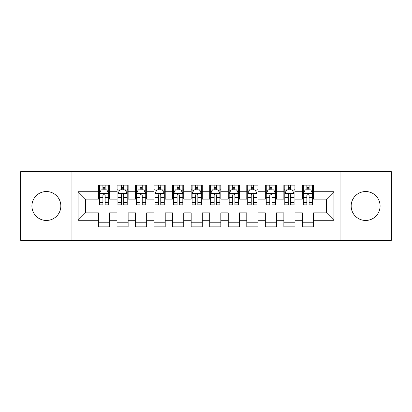 <?xml version="1.0" encoding="UTF-8"?>
<svg xmlns="http://www.w3.org/2000/svg" width="412" height="412" viewBox="0 0 412 412"><rect width="100%" height="100%" fill="white"/><g stroke="black" fill="none" stroke-linecap="round" stroke-linejoin="round"><path stroke-width="0.62" d="M365.629 191.539A14.461 14.461 0 0 0 351.168 206A14.461 14.461 0 0 0 365.629 220.461A14.461 14.461 0 0 0 380.091 206A14.461 14.461 0 0 0 365.629 191.539M46.371 191.539A14.461 14.461 0 0 0 31.909 206A14.461 14.461 0 0 0 46.371 220.461A14.461 14.461 0 0 0 60.832 206A14.461 14.461 0 0 0 46.371 191.539M340.044 240.299L391.4 240.299L391.4 171.701L340.044 171.701L340.044 240.299L71.956 240.299L71.956 171.701L20.6 171.701L20.6 240.299L71.956 240.299M340.044 171.701L71.956 171.701M78.074 220.276L78.074 191.724L98.468 191.724L98.468 199.14L85.49 199.14L85.49 212.86L78.074 220.276L98.468 220.276L98.468 226.858L109.592 226.858L109.592 220.276L117.008 220.276L117.008 226.858L128.132 226.858L128.132 220.276L135.548 220.276L135.548 226.858L146.672 226.858L146.672 220.276L154.088 220.276L154.088 226.858L165.212 226.858L165.212 220.276L172.628 220.276L172.628 226.858L183.752 226.858L183.752 220.276L191.168 220.276L191.168 226.858L202.292 226.858L202.292 220.276L209.708 220.276L209.708 226.858L220.832 226.858L220.832 220.276L228.248 220.276L228.248 226.858L239.372 226.858L239.372 220.276L246.788 220.276L246.788 226.858L257.912 226.858L257.912 220.276L265.328 220.276L265.328 226.858L276.452 226.858L276.452 220.276L283.868 220.276L283.868 226.858L294.992 226.858L294.992 220.276L302.408 220.276L302.408 226.858L313.532 226.858L313.532 212.86L326.51 212.86L326.51 199.14L313.532 199.14L313.532 191.724L333.926 191.724L333.926 220.276L313.532 220.276M313.532 191.724L313.532 185.143L302.408 185.143L302.408 191.724L294.992 191.724L294.992 185.143L283.868 185.143L283.868 191.724L276.452 191.724L276.452 185.143L265.328 185.143L265.328 191.724L257.912 191.724L257.912 185.143L246.788 185.143L246.788 191.724L239.372 191.724L239.372 185.143L228.248 185.143L228.248 191.724L220.832 191.724L220.832 185.143L209.708 185.143L209.708 191.724L202.292 191.724L202.292 185.143L191.168 185.143L191.168 191.724L183.752 191.724L183.752 185.143L172.628 185.143L172.628 191.724L165.212 191.724L165.212 185.143L154.088 185.143L154.088 191.724L146.672 191.724L146.672 185.143L135.548 185.143L135.548 191.724L128.132 191.724L128.132 185.143L117.008 185.143L117.008 191.724L109.592 191.724L109.592 185.143L98.468 185.143L98.468 191.724M294.992 220.276L294.992 212.86L302.408 212.86L302.408 220.276M333.926 191.724L326.51 199.14M276.452 220.276L276.452 212.86L283.868 212.86L283.868 220.276M302.408 191.724L302.408 199.14L294.992 199.14L294.992 191.724M257.912 220.276L257.912 212.86L265.328 212.86L265.328 220.276M283.868 191.724L283.868 199.14L276.452 199.14L276.452 191.724M239.372 220.276L239.372 212.86L246.788 212.86L246.788 220.276M265.328 191.724L265.328 199.14L257.912 199.14L257.912 191.724M220.832 220.276L220.832 212.86L228.248 212.86L228.248 220.276M246.788 191.724L246.788 199.14L239.372 199.14L239.372 191.724M202.292 220.276L202.292 212.86L209.708 212.86L209.708 220.276M228.248 191.724L228.248 199.14L220.832 199.14L220.832 191.724M183.752 220.276L183.752 212.86L191.168 212.86L191.168 220.276M209.708 191.724L209.708 199.14L202.292 199.14L202.292 191.724M165.212 220.276L165.212 212.86L172.628 212.86L172.628 220.276M191.168 191.724L191.168 199.14L183.752 199.14L183.752 191.724M146.672 220.276L146.672 212.86L154.088 212.86L154.088 220.276M172.628 191.724L172.628 199.14L165.212 199.14L165.212 191.724M128.132 220.276L128.132 212.86L135.548 212.86L135.548 220.276M154.088 191.724L154.088 199.14L146.672 199.14L146.672 191.724M109.592 220.276L109.592 212.86L117.008 212.86L117.008 220.276M135.548 191.724L135.548 199.14L128.132 199.14L128.132 191.724M85.49 212.86L98.468 212.86L98.468 220.276M117.008 191.724L117.008 199.14L109.592 199.14L109.592 191.724M302.408 189.778L303.335 189.778M312.605 189.778L313.532 189.778M283.868 189.778L284.795 189.778M294.065 189.778L294.992 189.778M265.328 189.778L266.255 189.778M275.525 189.778L276.452 189.778M246.788 189.778L247.715 189.778M256.985 189.778L257.912 189.778M228.248 189.778L229.175 189.778M238.445 189.778L239.372 189.778M209.708 189.778L210.635 189.778M219.905 189.778L220.832 189.778M191.168 189.778L192.095 189.778M201.365 189.778L202.292 189.778M172.628 189.778L173.555 189.778M182.825 189.778L183.752 189.778M154.088 189.778L155.015 189.778M164.285 189.778L165.212 189.778M135.548 189.778L136.475 189.778M145.745 189.778L146.672 189.778M117.008 189.778L117.935 189.778M127.205 189.778L128.132 189.778M98.468 189.778L99.395 189.778M108.665 189.778L109.592 189.778M98.468 222.222L109.592 222.222M117.008 222.222L128.132 222.222M135.548 222.222L146.672 222.222M154.088 222.222L165.212 222.222M172.628 222.222L183.752 222.222M191.168 222.222L202.292 222.222M209.708 222.222L220.832 222.222M228.248 222.222L239.372 222.222M246.788 222.222L257.912 222.222M265.328 222.222L276.452 222.222M283.868 222.222L294.992 222.222M302.408 222.222L313.532 222.222M78.074 191.724L85.49 199.14M326.51 212.86L333.926 220.276M105.142 187.553L102.918 187.553M108.665 202.565L105.142 202.565L105.142 204.888L108.665 204.888L108.665 193.578L106.811 189.87L101.249 189.87L99.395 193.578L99.395 204.888L102.918 204.888L102.918 202.565L99.395 202.565M99.395 193.578L99.395 185.143M108.665 193.578L108.665 185.143M102.918 189.87L102.918 185.143M105.142 185.143L105.142 189.87M105.142 202.565L105.142 194.969C104.401 193.542 103.659 193.542 102.918 194.969L102.918 202.565M105.142 189.778L102.918 189.778M123.682 187.553L121.458 187.553M127.205 202.565L123.682 202.565L123.682 204.888L127.205 204.888L127.205 193.578L125.351 189.87L119.789 189.87L117.935 193.578L117.935 204.888L121.458 204.888L121.458 202.565L117.935 202.565M117.935 193.578L117.935 185.143M127.205 193.578L127.205 185.143M121.458 189.87L121.458 185.143M123.682 185.143L123.682 189.87M123.682 202.565L123.682 194.969C122.941 193.542 122.199 193.542 121.458 194.969L121.458 202.565M123.682 189.778L121.458 189.778M142.222 187.553L139.998 187.553M145.745 202.565L142.222 202.565L142.222 204.888L145.745 204.888L145.745 193.578L143.891 189.87L138.329 189.87L136.475 193.578L136.475 204.888L139.998 204.888L139.998 202.565L136.475 202.565M136.475 193.578L136.475 185.143M145.745 193.578L145.745 185.143M139.998 189.87L139.998 185.143M142.222 185.143L142.222 189.87M142.222 202.565L142.222 194.969C141.481 193.542 140.739 193.542 139.998 194.969L139.998 202.565M142.222 189.778L139.998 189.778M160.762 187.553L158.538 187.553M164.285 202.565L160.762 202.565L160.762 204.888L164.285 204.888L164.285 193.578L162.431 189.87L156.869 189.87L155.015 193.578L155.015 204.888L158.538 204.888L158.538 202.565L155.015 202.565M155.015 193.578L155.015 185.143M164.285 193.578L164.285 185.143M158.538 189.87L158.538 185.143M160.762 185.143L160.762 189.87M160.762 202.565L160.762 194.969C160.021 193.542 159.279 193.542 158.538 194.969L158.538 202.565M160.762 189.778L158.538 189.778M179.302 187.553L177.078 187.553M182.825 202.565L179.302 202.565L179.302 204.888L182.825 204.888L182.825 193.578L180.971 189.87L175.409 189.87L173.555 193.578L173.555 204.888L177.078 204.888L177.078 202.565L173.555 202.565M173.555 193.578L173.555 185.143M182.825 193.578L182.825 185.143M177.078 189.87L177.078 185.143M179.302 185.143L179.302 189.87M179.302 202.565L179.302 194.969C178.561 193.542 177.819 193.542 177.078 194.969L177.078 202.565M179.302 189.778L177.078 189.778M197.842 187.553L195.618 187.553M201.365 202.565L197.842 202.565L197.842 204.888L201.365 204.888L201.365 193.578L199.511 189.87L193.949 189.87L192.095 193.578L192.095 204.888L195.618 204.888L195.618 202.565L192.095 202.565M192.095 193.578L192.095 185.143M201.365 193.578L201.365 185.143M195.618 189.87L195.618 185.143M197.842 185.143L197.842 189.87M197.842 202.565L197.842 194.969C197.101 193.542 196.359 193.542 195.618 194.969L195.618 202.565M197.842 189.778L195.618 189.778M216.382 187.553L214.158 187.553M219.905 202.565L216.382 202.565L216.382 204.888L219.905 204.888L219.905 193.578L218.051 189.87L212.489 189.87L210.635 193.578L210.635 204.888L214.158 204.888L214.158 202.565L210.635 202.565M210.635 193.578L210.635 185.143M219.905 193.578L219.905 185.143M214.158 189.87L214.158 185.143M216.382 185.143L216.382 189.87M216.382 202.565L216.382 194.969C215.641 193.542 214.899 193.542 214.158 194.969L214.158 202.565M216.382 189.778L214.158 189.778M234.922 187.553L232.698 187.553M238.445 202.565L234.922 202.565L234.922 204.888L238.445 204.888L238.445 193.578L236.591 189.87L231.029 189.87L229.175 193.578L229.175 204.888L232.698 204.888L232.698 202.565L229.175 202.565M229.175 193.578L229.175 185.143M238.445 193.578L238.445 185.143M232.698 189.87L232.698 185.143M234.922 185.143L234.922 189.87M234.922 202.565L234.922 194.969C234.181 193.542 233.439 193.542 232.698 194.969L232.698 202.565M234.922 189.778L232.698 189.778M253.462 187.553L251.238 187.553M256.985 202.565L253.462 202.565L253.462 204.888L256.985 204.888L256.985 193.578L255.131 189.87L249.569 189.87L247.715 193.578L247.715 204.888L251.238 204.888L251.238 202.565L247.715 202.565M247.715 193.578L247.715 185.143M256.985 193.578L256.985 185.143M251.238 189.87L251.238 185.143M253.462 185.143L253.462 189.87M253.462 202.565L253.462 194.969C252.721 193.542 251.979 193.542 251.238 194.969L251.238 202.565M253.462 189.778L251.238 189.778M272.002 187.553L269.778 187.553M275.525 202.565L272.002 202.565L272.002 204.888L275.525 204.888L275.525 193.578L273.671 189.87L268.109 189.87L266.255 193.578L266.255 204.888L269.778 204.888L269.778 202.565L266.255 202.565M266.255 193.578L266.255 185.143M275.525 193.578L275.525 185.143M269.778 189.87L269.778 185.143M272.002 185.143L272.002 189.87M272.002 202.565L272.002 194.969C271.261 193.542 270.519 193.542 269.778 194.969L269.778 202.565M272.002 189.778L269.778 189.778M290.542 187.553L288.318 187.553M294.065 202.565L290.542 202.565L290.542 204.888L294.065 204.888L294.065 193.578L292.211 189.87L286.649 189.87L284.795 193.578L284.795 204.888L288.318 204.888L288.318 202.565L284.795 202.565M284.795 193.578L284.795 185.143M294.065 193.578L294.065 185.143M288.318 189.87L288.318 185.143M290.542 185.143L290.542 189.87M290.542 202.565L290.542 194.969C289.801 193.542 289.059 193.542 288.318 194.969L288.318 202.565M290.542 189.778L288.318 189.778M309.082 187.553L306.858 187.553M312.605 202.565L309.082 202.565L309.082 204.888L312.605 204.888L312.605 193.578L310.751 189.87L305.189 189.87L303.335 193.578L303.335 204.888L306.858 204.888L306.858 202.565L303.335 202.565M303.335 193.578L303.335 185.143M312.605 193.578L312.605 185.143M306.858 189.87L306.858 185.143M309.082 185.143L309.082 189.87M309.082 202.565L309.082 194.969C308.341 193.542 307.599 193.542 306.858 194.969L306.858 202.565M309.082 189.778L306.858 189.778M108.619 193.486L99.441 193.486M99.395 190.092L101.136 190.092M106.924 190.092L108.665 190.092M102.918 197.595L99.395 197.595M108.665 197.595L105.142 197.595M105.142 188.732L102.918 188.732M127.159 193.486L117.981 193.486M117.935 190.092L119.676 190.092M125.464 190.092L127.205 190.092M121.458 197.595L117.935 197.595M127.205 197.595L123.682 197.595M123.682 188.732L121.458 188.732M145.699 193.486L136.521 193.486M136.475 190.092L138.216 190.092M144.004 190.092L145.745 190.092M139.998 197.595L136.475 197.595M145.745 197.595L142.222 197.595M142.222 188.732L139.998 188.732M164.239 193.486L155.061 193.486M155.015 190.092L156.756 190.092M162.544 190.092L164.285 190.092M158.538 197.595L155.015 197.595M164.285 197.595L160.762 197.595M160.762 188.732L158.538 188.732M182.779 193.486L173.601 193.486M173.555 190.092L175.296 190.092M181.084 190.092L182.825 190.092M177.078 197.595L173.555 197.595M182.825 197.595L179.302 197.595M179.302 188.732L177.078 188.732M201.319 193.486L192.141 193.486M192.095 190.092L193.836 190.092M199.624 190.092L201.365 190.092M195.618 197.595L192.095 197.595M201.365 197.595L197.842 197.595M197.842 188.732L195.618 188.732M219.859 193.486L210.681 193.486M210.635 190.092L212.376 190.092M218.164 190.092L219.905 190.092M214.158 197.595L210.635 197.595M219.905 197.595L216.382 197.595M216.382 188.732L214.158 188.732M238.399 193.486L229.221 193.486M229.175 190.092L230.916 190.092M236.704 190.092L238.445 190.092M232.698 197.595L229.175 197.595M238.445 197.595L234.922 197.595M234.922 188.732L232.698 188.732M256.939 193.486L247.761 193.486M247.715 190.092L249.456 190.092M255.244 190.092L256.985 190.092M251.238 197.595L247.715 197.595M256.985 197.595L253.462 197.595M253.462 188.732L251.238 188.732M275.479 193.486L266.301 193.486M266.255 190.092L267.996 190.092M273.784 190.092L275.525 190.092M269.778 197.595L266.255 197.595M275.525 197.595L272.002 197.595M272.002 188.732L269.778 188.732M294.019 193.486L284.841 193.486M284.795 190.092L286.536 190.092M292.324 190.092L294.065 190.092M288.318 197.595L284.795 197.595M294.065 197.595L290.542 197.595M290.542 188.732L288.318 188.732M312.559 193.486L303.381 193.486M303.335 190.092L305.076 190.092M310.864 190.092L312.605 190.092M306.858 197.595L303.335 197.595M312.605 197.595L309.082 197.595M309.082 188.732L306.858 188.732"/></g></svg>
